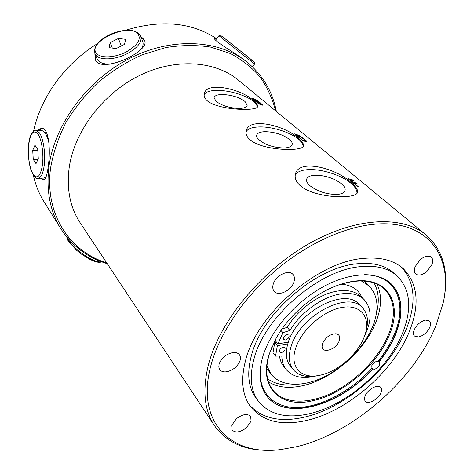 <?xml version="1.0" encoding="UTF-8"?>
<svg xmlns="http://www.w3.org/2000/svg" width="474" height="474" viewBox="0 0 474 474"><rect width="100%" height="100%" fill="white"/><g stroke="black" fill="none" stroke-linecap="round" stroke-linejoin="round"><path stroke-width="0.71" d="M41.688 130.332L45.338 132.726L48.721 140.873M45.954 177.134L43.774 178.088L38.204 178.313M37.748 149.393L38.287 158.689L36.018 163.666L33.251 159.43L32.718 150.282L34.946 145.234L37.748 149.393M37.796 150.169L32.718 150.282M38.015 159.288L33.251 159.43M109.761 64.162C103 64.15 98.782 62.408 97.099 58.942L97.028 58.764M140.879 36.457L142.715 41.511C143.592 43.863 143.012 46.535 140.979 49.527M118.399 38.471L125.58 39.312L124.549 44.349L116.219 48.555L109.02 47.649L110.169 42.607L118.399 38.471L121.297 45.99M110.169 42.607L112.32 48.064M266.892 365.904L271.181 374.282C281.242 386.98 303.247 387.323 324.69 376.623C346.168 365.881 365.727 345.113 373.441 324.595C379.313 308.26 377.897 295.409 369.187 286.053L361.301 280.91M271.181 374.282L266.72 368.458M363.854 281.011L369.187 286.053M33.571 131.227C40.61 97.437 65.092 63.368 97.484 43.608M125.444 30.342C160.893 19.416 191.3 22.195 216.665 38.69M276.354 111.437C272.52 91.31 262.59 74.738 246.563 61.727C218.603 39.656 171.772 36.723 129.112 58.675C86.487 80.58 54.101 125.32 48.858 167.34C46.156 191.087 50.173 211.594 60.921 228.853L44.171 201.989C39.141 193.931 35.514 184.973 33.293 175.102M60.921 228.853C72.184 246.154 87.625 257.767 107.243 263.686M40.634 178.212L43.27 180.09C45.51 179.806 47.157 175.238 48.224 166.392C50.718 150.205 49.029 127.571 41.416 128.33L37.168 130.38M94.889 53.586L95.167 59.6L96.477 61.602C105.329 72.232 150.424 50.742 144.57 40.657L142.787 38.181L141.045 36.913M216.476 38.939L214.42 38.489C214.248 38.933 215.291 40.065 217.56 41.884C223.082 46.31 237.391 54.516 245.603 60.986L246.563 61.727M275.613 110.827C272.443 98.586 267.295 87.317 260.161 77.019C251.919 67.474 241.912 59.611 230.145 53.432L210.539 47.086C196.236 44.87 181.234 45.048 165.521 47.625L141.993 54.865C126.457 61.922 111.894 71.059 98.296 82.269C85.569 94.474 74.779 107.888 65.922 122.523C58.385 137.543 53.278 152.681 50.594 167.932C44.301 214.337 69.951 251.641 106.715 262.892M41.836 128.365L39.158 130.356M41.274 178.188L43.892 179.984M144.718 41.108L142.982 38.732L141.258 37.505M95.387 54.788L95.262 59.819M365.981 331.208C368.849 321.218 367.652 313.367 362.391 307.65C348.206 290.088 299.479 315.951 291.077 346.601C288.133 356.377 288.897 364.103 293.37 369.791C298.507 375.621 306.186 377.63 316.419 375.823M364.459 336.333L364.861 335.189C370.958 317.716 361.152 304.237 342.477 307.353C323.884 310.209 301.428 329.809 295.669 348.248C289.152 367.421 301.831 379.769 320.501 375.124C338.211 371.373 358.297 353.634 364.459 336.333M339.266 340.693C336.581 349.462 321.858 354.356 322.083 346.293L322.545 343.591C325.597 337.275 330.088 333.992 336.019 333.743C339.354 334.443 340.433 336.765 339.266 340.693M293.37 369.791L290.42 366.171C285.935 360.477 285.147 352.757 288.056 343.004C296.345 312.425 344.882 286.752 359.102 304.332L362.391 307.65M283.144 347.258L284.91 347.738C285.538 349.83 284.388 351.441 281.467 352.585L279.684 352.099C279.067 350.002 280.223 348.39 283.144 347.258M280.614 348.657L281.378 348.017M288.352 342.11L277.918 343.857L282.854 332.677L280.981 330.461M364.642 335.817C372.049 320.519 371.9 308.467 364.186 299.657C358.936 294.561 351.37 292.618 341.499 293.833C323.469 296.031 300.949 311.916 289.892 330.473L282.854 332.677M287.783 343.893L277.361 345.659L275.56 356.128L281.823 356.057C281.971 361.585 283.493 366.159 286.403 369.779C292.339 376.569 301.233 378.862 313.077 376.664L316.851 375.769M285.425 340.006L283.653 339.514C283.002 337.37 284.163 335.728 287.131 334.585L288.879 335.065C289.543 337.21 288.393 338.857 285.425 340.006M276.146 338.27L275.299 340.688L277.918 343.857M282.012 328.968L287.214 327.35L289.892 330.473M287.214 327.35C298.199 308.847 320.631 293.05 338.62 290.9C348.473 289.709 356.027 291.67 361.289 296.777L364.186 299.657M286.403 369.779L283.831 366.598C281.52 363.724 280.069 360.216 279.476 356.081M277.361 345.659L274.748 342.483L272.977 352.929L275.56 356.128M274.748 342.483L276.538 342.181M284.341 336.244L285.555 335.207M444.446 295.806C448.611 269.967 442.515 249.685 426.156 234.968C402.693 215.214 355.613 216.855 307.922 244.317C260.262 271.691 219.503 321.864 208.465 364.66C202.268 389.942 204.253 410.253 214.414 425.599C227.342 443.403 246.871 451.586 273 450.152M214.414 425.599L80.177 222.804C70.14 207.541 66.461 189.256 69.145 167.938C74.128 131.956 102.266 94.125 138.728 75.911C175.22 57.662 215.066 60.69 238.523 80.242L426.156 234.968M351.187 182.656C336.309 168.074 297.98 158.215 295.343 174.497C294.603 178.147 296.132 181.779 299.935 185.399C314.345 198.689 358.024 199.584 357.538 191.934C357.864 189.535 355.749 186.436 351.187 182.656M298.679 138.609C285.745 125.539 248.062 116.408 246.142 131.286C245.651 134.083 246.836 136.832 249.697 139.54C262.276 150.945 304.373 151.887 303.526 145.577C303.739 143.8 302.122 141.477 298.679 138.609M253.815 100.974C242.492 89.183 205.58 80.633 204.211 94.208C203.873 96.382 204.809 98.503 207.019 100.577C218.064 110.418 258.662 111.538 257.589 106.318C257.732 104.973 256.47 103.19 253.815 100.974M353.059 180.031L354.256 181.027L349.96 179.717L352.567 181.898L356.3 183.011L357.514 184.025L353.776 182.905L358.249 186.643L357.372 186.418L347.892 178.485L353.059 180.031L353.948 180.926M255.166 99.267L251.895 98.165L258.828 103.96L262.732 105.009L257.957 100.849L255.166 99.267L255.071 99.653M257.957 100.849L258.531 101.27M299.538 136.05L301.476 136.95L306.334 140.991L306.601 141.685M301.476 136.95L298.81 135.321L294.579 133.875L302.596 140.582L306.506 141.732L306.334 140.991M374.733 224.202C343.923 226.886 306.139 244.217 274.422 271.46C242.771 298.78 219.189 334.336 210.883 365.549C195.241 423.318 232.011 456.296 280.892 449.542L297.044 446.615C353.13 433.064 413.287 380.652 435.748 326.183L443.012 303.585C454.08 258.01 428.911 219.272 374.733 224.202M365.27 401.152C364.334 399.955 364.269 398.279 365.063 396.122C367.32 389.569 377.944 383.697 380.746 387.4L380.895 387.578C381.789 388.804 381.825 390.487 381.007 392.62C378.685 399.155 368.132 404.968 365.324 401.211L365.27 401.152M426.861 271.507C422.334 275.11 418.649 275.939 415.805 273.99C414.169 272.39 413.944 269.955 415.129 266.678L420.225 259.651C424.728 256.079 428.389 255.237 431.21 257.115C432.928 258.751 433.159 261.245 431.903 264.599L426.861 271.507M418.613 336.967L414.495 336.072C413.215 334.715 413.097 332.683 414.128 329.963C416.705 324.72 420.497 321.431 425.504 320.092L429.474 320.963C430.813 322.35 430.937 324.429 429.847 327.214C427.287 332.363 423.543 335.616 418.613 336.967M236.36 418.761C242.581 414.122 247.345 413.334 250.651 416.403L251.09 421.173L246.462 427.726C240.235 432.401 235.454 433.165 232.118 430.019L231.703 425.427L236.36 418.761M293.246 274.76C294.579 276.579 294.834 278.896 294.01 281.716C291.729 290.331 278.493 296.854 274.227 291.374L274.114 291.243C272.71 289.466 272.408 287.155 273.196 284.299C275.353 275.667 288.636 269.048 292.926 274.387L293.246 274.76M232.337 352.674C235.542 352.2 237.889 352.875 239.376 354.712C240.484 356.229 240.721 358.137 240.087 360.436C237.841 366.254 233.481 370.016 227.022 371.717C223.692 372.256 221.269 371.551 219.746 369.607L218.816 367.137L219.077 364.115C221.322 358.166 225.743 354.356 232.337 352.674M362.764 258.466C380.231 256.766 393.752 260.179 403.315 268.705C417.855 283.653 419.976 304.332 409.666 330.745C393.752 371.373 347.738 411.396 306.145 420.562C281.159 426.085 262.566 421.368 250.355 406.414C242.024 394.753 240.519 379.093 245.846 359.428C257.542 313.699 317.675 261.932 362.764 258.466M249.176 404.678C261.589 418.346 279.737 422.565 303.615 417.327C345.125 408.298 390.967 368.434 406.733 327.884C416.569 302.572 414.898 282.391 401.715 267.348M258.401 401.282L255.913 397.911C248.103 387.175 246.687 372.742 251.658 354.617C262.395 313.379 316.075 267.152 356.821 263.805C372.979 262.169 385.469 265.351 394.279 273.338L397.372 276.17C388.573 268.195 376.078 265.043 359.885 266.72C319.055 270.174 265.114 316.638 254.254 357.953C249.223 376.119 250.61 390.564 258.401 401.282C269.38 414.554 286.059 418.779 308.456 413.95C346.393 405.791 388.686 369.015 403.03 331.907C412.167 308.177 410.283 289.596 397.372 276.17M374.573 369.216L372.884 369.05C340.397 405.548 285.401 421.741 266.619 395.855C259.432 386.132 258.176 372.997 262.851 356.448C270.429 331.036 294.864 302.424 322.61 287.09C350.381 271.715 377.796 271.169 391.115 283.778C402.402 295.663 404.055 312.111 396.08 333.121C392.158 343.022 386.44 352.656 378.927 362.035L379.419 362.373L379.579 364.867C378.513 367.113 376.842 368.559 374.573 369.216M372.884 369.05L371.954 368.162L371.794 365.697C372.866 363.44 374.543 361.982 376.824 361.33L378.009 361.318L378.744 361.834C386.251 352.46 391.968 342.826 395.885 332.932C403.83 311.993 402.207 295.575 391.014 283.677M260.339 368.582C258.176 393.586 274.719 408.505 298.49 407.486C322.35 406.437 351.37 390.623 372.043 368.251M378.009 361.318C385.463 352.016 391.133 342.447 395.014 332.624C407.45 302.323 395.784 274.825 364.648 274.671M389.936 333.512C378.483 363.985 343.354 394.498 312.289 400.838C280.981 408.357 258.389 388.188 269.066 354.611L275.643 339.188C287.38 317.284 310.802 296.197 333.815 286.817C340.83 283.92 347.561 282.054 354.007 281.212C387.578 276.484 402.539 303.005 389.936 333.512M266.536 395.743C285.401 421.481 340.273 405.276 372.7 368.855M341.037 284.163C360.287 278.623 374.81 280.324 384.621 289.264C394.569 299.858 396.051 314.505 389.059 333.21C379.994 356.466 357.663 379.994 333.281 392.288C308.947 404.529 283.997 404.375 272.763 389.972C266.121 381.126 264.966 369.157 269.297 354.066L272.248 346.091M361.816 297.299C358.332 289.306 351.394 284.933 341.007 284.169M356.969 193.173C357.082 190.086 355.085 186.797 350.973 183.308C341.57 175.22 321.923 168.904 308.639 169.603C301.511 169.959 297.044 171.789 295.237 175.084M309.753 185.535C307.3 183.284 306.245 181.234 306.589 179.379C307.271 176.897 310.091 175.504 315.05 175.214C325.146 175.303 333.98 178.171 341.564 183.817C344.296 186.181 345.475 188.362 345.096 190.358C344.45 192.711 341.76 194.073 337.026 194.441C326.503 194.417 317.414 191.443 309.753 185.535M303.105 146.543C303.087 144.25 301.553 141.809 298.502 139.226C290.544 132.365 272.562 126.671 259.847 126.913C252.334 127.062 247.736 128.703 246.065 131.843M259.088 139.99C257.24 138.301 256.428 136.755 256.653 135.351C257.264 133.046 260.149 131.819 265.298 131.683C274.884 132.015 282.948 134.586 289.49 139.403C291.551 141.187 292.458 142.834 292.209 144.345C291.634 146.549 288.867 147.752 283.902 147.965C273.931 147.669 265.659 145.014 259.088 139.99M257.264 107.094C257.175 105.358 255.978 103.516 253.667 101.56C246.841 95.665 230.269 90.487 218.111 90.392C210.361 90.35 205.71 91.796 204.152 94.729M215.984 101.252L214.082 97.68C214.639 95.564 217.542 94.504 222.798 94.498C231.916 95.001 239.329 97.33 245.034 101.489L247.167 105.299C246.652 107.337 243.843 108.386 238.754 108.457C229.292 107.971 221.702 105.572 215.984 101.252M353.776 182.905L353.645 183.302M351.726 180.221L353.017 180.156M355.506 183.397L356.649 183.746M349.96 179.717L349.836 180.108M352.567 181.898L352.437 182.289M356.3 183.011L356.187 183.361M260.173 103.077L262.211 104.404L262.637 105.181M257.234 100.624L257.927 100.956M258.514 101.329L259.521 102.698M261.482 104.837L261.328 104.464M256.535 101.614L259.681 102.775L261.612 104.387L258.757 103.474L256.535 101.614L256.446 101.969M258.668 103.83L258.757 103.474M261.352 104.363L261.257 104.754M253.507 99.51L253.596 99.161L255.652 100.873L255.563 101.229M253.596 99.161L257.868 101.081L258.496 101.792L255.652 100.873M258.14 102.153L258.241 101.762M258.496 101.792L258.383 102.236M297.95 134.942L297.82 135.404M305.155 141.365L305.167 140.802M296.333 135.345L296.44 134.977L302.412 139.966L302.305 140.34M296.44 134.977L300.445 136.548L304.61 139.824L305.327 140.819L302.412 139.966M304.942 140.772L304.806 141.252M101.383 261.695C99.629 262.258 96.714 261.624 92.631 259.788C84.017 255.954 72.368 246.533 68.647 240.395L67.332 237.711M42.453 164.97C43.863 154.08 41.7 139.356 37.961 134.065C33.648 129.414 30.597 132.791 28.796 144.197L28.778 144.339C27.8 156.805 29.228 166.801 33.067 174.325C37.274 179.605 40.397 176.535 42.435 165.112L42.453 164.97M41.955 130.326L36.054 130.391C35.74 129.206 29.453 132.661 28.736 144.001C27.83 153.386 28.576 162.072 30.988 170.053C34.199 176.707 36.51 179.462 37.914 178.325C40.877 178.07 42.956 173.869 44.165 165.71C45.765 154.246 43.412 138.207 39.389 132.797L35.787 130.397M137.519 33.293C127.168 22.598 85.853 43.087 96.826 53.698L96.886 53.763C101.187 58.432 114.998 57.698 126.054 52.057C137.881 45.196 141.726 38.957 137.584 33.352L137.519 33.293M94.948 53.728L96.086 55.452C100.399 60.571 115.413 59.813 127.109 53.704C137.667 47.838 142.224 42.014 140.79 36.225L138.912 33.494C132.761 29.222 123.874 29.24 112.261 33.553C106.217 36.083 101.436 39.265 97.922 43.081C95.653 46.073 94.113 47.797 94.948 53.728L97.099 58.942M218.941 35.692L254.538 64.061L252.435 66.787M223.87 37.784L247.872 56.839C255.213 62.835 256.191 63.783 250.805 59.665M268.474 381.848C277.29 387.317 288.316 388.68 301.553 385.931C331.907 379.822 365.727 350.286 376.51 320.572C381.7 306.482 381.86 294.342 376.99 284.151M267.62 378.827C275.424 384.296 285.33 386.15 297.346 384.384M376.486 313.13C379.502 301.363 378.702 291.314 374.075 282.984M101.525 261.749C99.795 263.04 95.801 262.187 89.55 259.189L81.741 254.337L76.723 250.396L68.517 241.467C67.367 239.477 66.816 238.037 66.875 237.16M254.55 64.055C254.265 61.193 256.464 64.399 251.013 59.404L223.852 37.766C218.585 34.211 221.785 35.171 218.947 35.686L215.546 40.16M344.918 190.909L345.096 190.358M303.526 145.577L303.396 146.033M292.097 144.736L292.209 144.345M257.589 106.318L257.506 106.65"/></g></svg>

